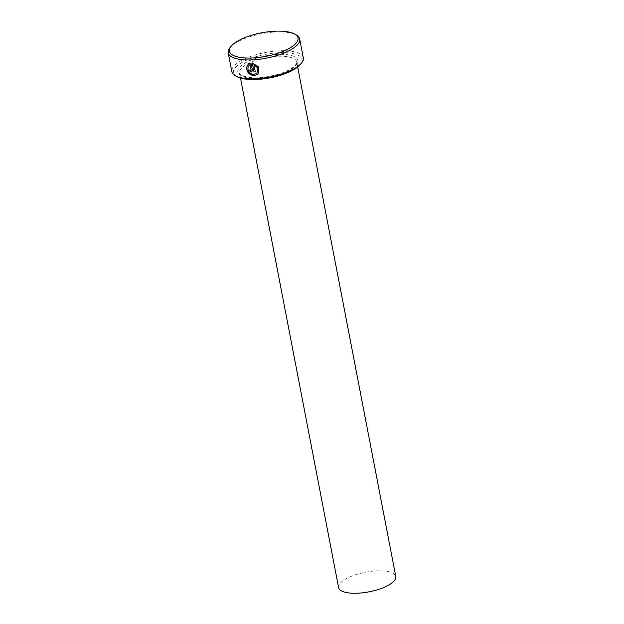 <?xml version="1.0" encoding="UTF-8"?>
<svg xmlns="http://www.w3.org/2000/svg" width="624" height="624" viewBox="0 0 624 624"><rect width="100%" height="100%" fill="white"/><g stroke="black" fill="none" stroke-linecap="round" stroke-linejoin="round"><path stroke-width="0.47" stroke-dasharray="3.12 2.34" d="M257.111 73.047L253.96 74.451C249.132 73.375 247.283 70.606 248.399 66.16L248.29 66.269M258.063 74.077L258.944 66.932L252.268 62.962M251.183 69.982L250.684 70.629L249.834 70.091M251.956 71.557L252.447 69.958L250.981 63.008M236.699 76.518A34.944 11.95 169.1 0 1 235.864 67.033A34.944 11.95 169.1 0 1 279.373 52.697A34.944 11.95 169.1 0 1 300.62 64.21M303.326 57.868A36.403 12.449 -10.9 0 0 273.14 51.308A36.403 12.449 -10.9 0 0 234.281 65.723A36.403 12.449 -10.9 0 0 231.832 71.635M229.804 47.9A36.403 12.449 169.1 0 1 230.654 46.917A36.403 12.449 169.1 0 1 262.868 33.478A36.403 12.449 169.1 0 1 296.392 35.077M338.598 587.558A29.125 9.961 169.1 0 1 340.556 582.824A29.125 9.961 169.1 0 1 371.647 571.295A29.125 9.961 169.1 0 1 395.788 576.537M251.09 62.891L248.048 64.334M249.943 69.982A36.403 12.449 169.1 0 1 248.719 69.958L248.609 70.067M248.399 66.16L247.252 65.333M255.411 71.791L253.991 64.42M241.457 68.219A29.125 9.961 -10.9 0 0 239.499 72.946A29.125 9.961 -10.9 0 0 263.648 78.187A29.125 9.961 -10.9 0 0 294.739 66.659A29.125 9.961 -10.9 0 0 296.696 61.932A29.125 9.961 -10.9 0 0 272.548 56.683A29.125 9.961 -10.9 0 0 241.457 68.219M295.807 65.278A30.576 10.46 -10.9 0 0 278.928 54.335A30.576 10.46 -10.9 0 0 239.866 66.916A30.576 10.46 -10.9 0 0 256.745 77.852A30.576 10.46 -10.9 0 0 295.807 65.278M240.49 78.086L239.499 72.946C237.487 73.616 246.488 79.669 262.72 77.337C275.145 75.676 286.97 72.774 295.012 65.621C296.587 63.547 297.149 62.314 296.696 61.932L297.687 67.072"/><path stroke-width="0.94" d="M248.29 66.269C247.174 70.715 249.031 73.484 253.851 74.568L257.002 73.164L257.923 68.258L253.882 64.537L255.302 71.9A36.403 12.449 169.1 0 1 253.999 71.963L252.268 62.962L258.835 67.049L258.063 74.077L254.101 75.855C248.032 74.404 245.747 70.894 247.252 65.333L248.29 66.269M247.361 65.216C245.848 70.777 248.134 74.287 254.21 75.746L257.884 74.248M249.834 70.091L250.583 70.738L251.082 70.091L250.037 64.662L248.984 65.372L247.939 64.444L250.981 63.008L252.346 70.067L251.956 71.557L250.832 72.025L248.609 70.067A36.403 12.449 -10.9 0 0 249.834 70.091M248.719 69.958L250.934 71.916L251.776 71.682M301.727 62.79L300.62 64.21A34.944 11.95 169.1 0 1 299.809 65.161A34.944 11.95 169.1 0 1 268.882 78.055A34.944 11.95 169.1 0 1 236.699 76.518L235.139 75.613A36.403 12.449 -10.9 0 0 268.663 77.212A36.403 12.449 -10.9 0 0 300.877 63.781A36.403 12.449 -10.9 0 0 301.727 62.79A36.403 12.449 -10.9 0 0 303.326 57.868L299.699 39.055A36.403 12.449 169.1 0 1 297.258 44.967A36.403 12.449 169.1 0 1 258.391 59.381A36.403 12.449 169.1 0 1 228.212 52.822A36.403 12.449 169.1 0 1 229.804 47.9L230.911 46.48A34.944 11.95 -10.9 0 0 252.158 57.993A34.944 11.95 -10.9 0 0 295.667 43.664A34.944 11.95 -10.9 0 0 294.84 34.172A34.944 11.95 -10.9 0 0 262.649 32.635A34.944 11.95 -10.9 0 0 231.73 45.529A34.944 11.95 -10.9 0 0 230.911 46.48M228.212 52.822L231.832 71.635A36.403 12.449 -10.9 0 0 235.139 75.613M297.687 67.072L395.788 576.537A29.125 9.961 169.1 0 1 393.838 581.272A29.125 9.961 169.1 0 1 362.747 592.8A29.125 9.961 169.1 0 1 338.598 587.558L240.49 78.086M294.84 34.172L296.392 35.077A36.403 12.449 169.1 0 1 299.699 39.055M248.04 64.327L249.093 65.255L250.037 64.662M250.138 64.553L251.183 69.982M252.4 62.969L253.999 71.963M254.108 71.854A36.403 12.449 -10.9 0 0 255.286 71.791M257.002 73.164L258.024 68.141L253.882 64.537"/></g></svg>
